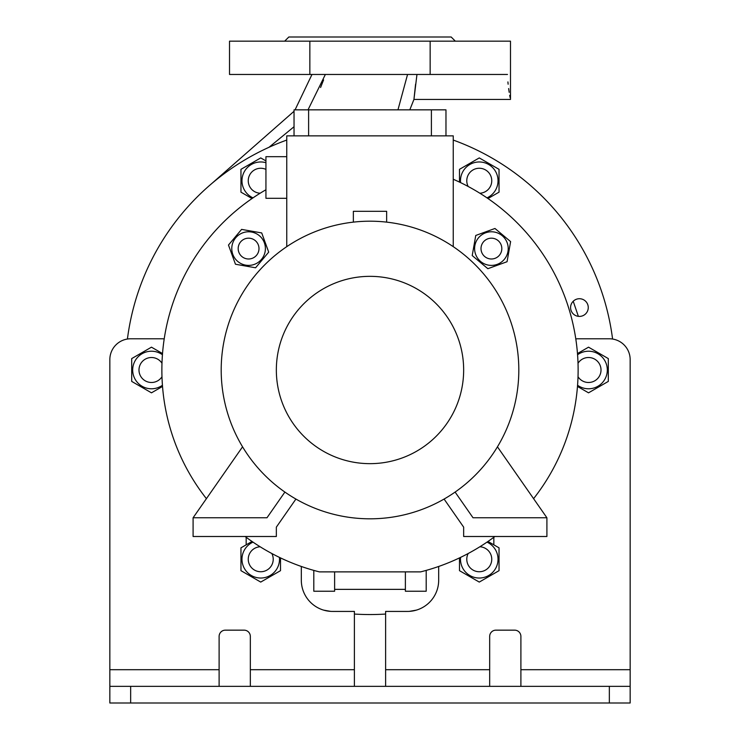 <?xml version="1.0" encoding="UTF-8"?>
<svg xmlns="http://www.w3.org/2000/svg" width="740" height="740" viewBox="0 0 740 740"><rect width="100%" height="100%" fill="white"/><g stroke="black" fill="none" stroke-linecap="round" stroke-linejoin="round"><path stroke-width="1.11" d="M245.125 536.5A208.125 208.125 0 0 0 319.403 571.881L420.598 571.881A208.125 208.125 0 0 0 494.875 536.5M453.25 179.246A208.125 208.125 0 0 1 533.586 498.668M206.414 498.668A208.125 208.125 0 0 1 265.938 189.755M261.719 232.943L241.601 229.391L228.475 245.042L235.459 264.236L255.578 267.788L268.703 252.136L261.719 232.943M265.142 251.507A16.807 16.807 0 0 0 251.507 232.036A16.807 16.807 0 0 0 232.036 245.671A16.807 16.807 0 0 0 245.671 265.142A16.807 16.807 0 0 0 265.142 251.507M258.991 248.585A10.406 10.406 0 0 0 248.585 238.178A10.406 10.406 0 0 0 238.178 248.585A10.406 10.406 0 0 0 248.585 258.991A10.406 10.406 0 0 0 258.991 248.585M453.25 246.661L453.25 135.864L286.75 135.864L286.75 246.661M286.75 156.677L265.938 156.677L265.938 198.302L286.75 198.302M353.35 222.13L353.35 211.307L386.65 211.307L386.65 222.13M455.109 492.072L473.026 517.769L546.906 517.769L546.906 536.5L463.656 536.5L463.656 527.139L444.083 499.056M284.891 492.072L266.983 517.769L193.094 517.769L193.094 536.5L276.344 536.5L276.344 527.139L295.917 499.056M370 221.195A148.814 148.814 0 0 1 518.814 370A148.814 148.814 0 0 1 370 518.814A148.814 148.814 0 0 1 221.195 370A148.814 148.814 0 0 1 370 221.195M370 276.344A93.656 93.656 0 0 1 463.656 370A93.656 93.656 0 0 1 370 463.656A93.656 93.656 0 0 1 276.344 370A93.656 93.656 0 0 1 370 276.344M242.554 446.821L193.094 517.769M497.447 446.821L546.906 517.769M431.401 135.864L431.401 109.844L294.039 109.844L294.039 135.864M431.401 109.844L445.97 109.844L445.97 135.864M308.608 135.864L308.608 109.844M507.057 261.719L510.609 241.601L494.958 228.475L475.765 235.459L472.213 255.578L487.863 268.703L507.057 261.719M488.493 265.142A16.807 16.807 0 0 0 507.964 251.507A16.807 16.807 0 0 0 494.329 232.036A16.807 16.807 0 0 0 474.858 245.671A16.807 16.807 0 0 0 488.493 265.142M491.416 258.991A10.406 10.406 0 0 0 501.822 248.585A10.406 10.406 0 0 0 491.416 238.178A10.406 10.406 0 0 0 481.009 248.585A10.406 10.406 0 0 0 491.416 258.991M313.806 570.392L313.806 591.241L334.619 591.241L334.619 571.881M426.194 570.392L426.194 591.241L405.381 591.241L405.381 571.881M405.381 589.364L334.619 589.364M323.593 79.901L320.577 87.514M284.669 41.163L288.831 37L451.169 37L455.331 41.163M385.614 614.052A244.542 244.542 0 0 1 354.395 614.052M453.25 140.064A244.542 244.542 0 0 1 612.581 339.031M416.528 610.084A244.542 244.542 0 0 1 409.276 611.37M578.365 316.341L573.223 301.254M311.984 74.463L295.066 109.844M294.039 111.278L211.307 183.936M415.575 84.221L413.938 99.438L416.962 74.463M409.803 109.844L413.938 99.438L510.48 99.438M507.492 74.463C510.933 106.875 510.933 106.875 507.492 74.463L430.153 74.463L430.153 41.163L309.847 41.163L309.847 74.463L430.153 74.463M510.119 97.597L509.694 95.358M509.185 92.324L508.639 88.55M508.13 84.221L507.918 81.927M397.963 109.844L407.555 74.463M325.369 74.463L308.016 109.844M294.039 126.725L269.027 147.279M309.847 74.463L229.52 74.463L229.52 41.163L309.847 41.163M430.153 41.163L510.489 41.163L510.489 99.438M630.156 686.35L630.156 703L609.344 703L609.344 686.35L630.156 686.35L630.156 359.594A20.812 20.812 0 0 0 609.344 338.781L578.125 338.781A20.812 20.812 0 0 0 575.794 338.911M493.839 544.834L493.839 537.277M438.681 566.47L438.681 580.206A31.219 31.219 0 0 1 407.463 611.425L385.614 611.425L385.614 686.35M520.895 686.35L520.895 636.4A6.244 6.244 0 0 0 514.652 630.156L495.92 630.156A6.244 6.244 0 0 0 489.677 636.4L489.677 686.35M609.344 703L109.844 703L109.844 686.35L130.656 686.35L130.656 703M164.206 338.911A20.812 20.812 0 0 0 161.875 338.781L130.656 338.781A20.812 20.812 0 0 0 109.844 359.594L109.844 686.35M354.395 686.35L354.395 611.425L332.538 611.425A31.219 31.219 0 0 1 301.319 580.206L301.319 566.47M246.17 544.834L246.17 537.277M219.114 686.35L219.114 636.4A6.244 6.244 0 0 1 225.358 630.156L244.089 630.156A6.244 6.244 0 0 1 250.333 636.4L250.333 686.35M252.016 541.458L240.963 547.841L240.963 570.67L260.73 582.084L280.506 570.67L280.506 557.904M279.424 557.387A18.787 18.787 0 0 1 260.73 578.033A18.787 18.787 0 0 1 253.006 542.133M459.494 557.904L459.494 570.67L479.27 582.084L499.038 570.67L499.038 547.841L487.984 541.458M460.576 557.387A18.787 18.787 0 0 0 479.27 578.033A18.787 18.787 0 0 0 486.994 542.133M609.344 686.35L130.656 686.35M577.477 386.447L588.531 392.829L608.308 381.414L608.308 358.586L588.531 347.171L577.477 353.554M577.57 385.253A18.787 18.787 0 0 0 607.318 370A18.787 18.787 0 0 0 577.57 354.747M162.523 353.554L151.469 347.171L131.702 358.586L131.702 381.414L151.469 392.829L162.523 386.447M162.43 385.253A18.787 18.787 0 0 1 132.682 370A18.787 18.787 0 0 1 162.43 354.747M271.821 553.511A12.488 12.488 0 0 1 260.739 571.743A12.488 12.488 0 0 1 248.252 559.255A12.488 12.488 0 0 1 260.156 546.777M479.844 546.777A12.488 12.488 0 0 1 490.084 565.499A12.488 12.488 0 0 1 473.026 570.068A12.488 12.488 0 0 1 468.18 553.511M578.014 363.266A12.488 12.488 0 0 1 599.345 363.756A12.488 12.488 0 0 1 594.775 380.813A12.488 12.488 0 0 1 578.014 376.734M161.986 376.734A12.488 12.488 0 0 1 140.656 376.244A12.488 12.488 0 0 1 145.225 359.187A12.488 12.488 0 0 1 161.986 363.266M330.725 611.37A244.542 244.542 0 0 1 323.473 610.084M127.419 339.031A244.542 244.542 0 0 1 286.75 140.064M570.577 307.562A8.843 8.843 0 0 0 579.42 316.406A8.843 8.843 0 0 0 588.263 307.562A8.843 8.843 0 0 0 579.42 298.72A8.843 8.843 0 0 0 570.577 307.562M487.984 198.542L499.038 192.16L499.038 169.331L479.27 157.916L459.494 169.331L459.494 182.096M486.994 197.867A18.787 18.787 0 0 0 479.27 161.968A18.787 18.787 0 0 0 460.576 182.613M468.18 186.489A12.488 12.488 0 0 1 479.27 168.258A12.488 12.488 0 0 1 491.758 180.745A12.488 12.488 0 0 1 479.844 193.223M265.938 160.922L260.739 157.916L240.963 169.331L240.963 192.16L252.016 198.542M253.006 197.867A18.787 18.787 0 0 1 260.739 161.968A18.787 18.787 0 0 1 265.938 162.698M260.156 193.223A12.488 12.488 0 0 1 249.639 175.019A12.488 12.488 0 0 1 265.938 169.395M489.677 669.7L385.614 669.7M630.156 669.7L520.895 669.7M219.114 669.7L109.844 669.7M354.395 669.7L250.333 669.7"/></g></svg>
